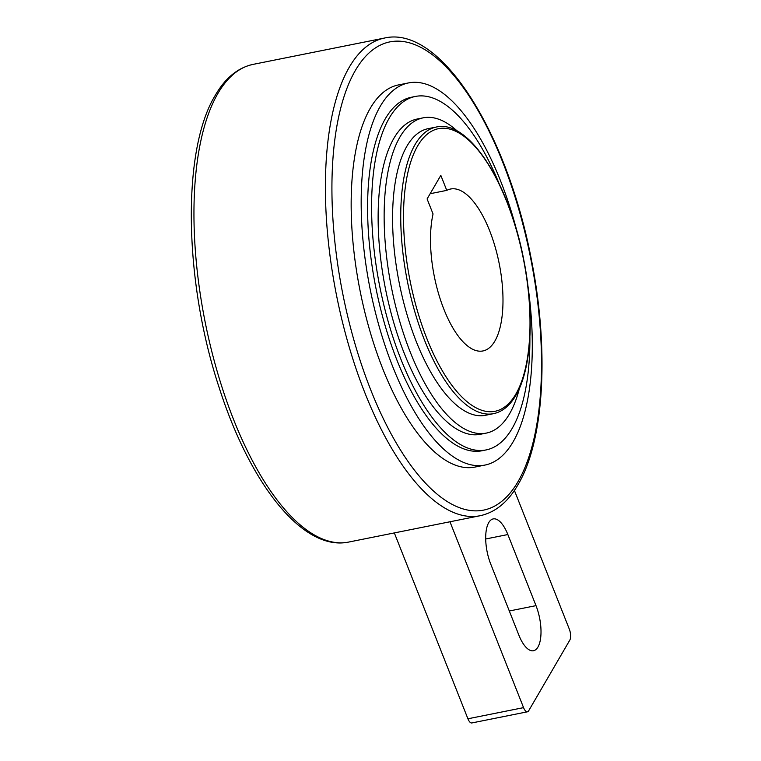 <?xml version="1.0" encoding="UTF-8"?>
<svg xmlns="http://www.w3.org/2000/svg" width="761" height="761" viewBox="0 0 761 761"><rect width="100%" height="100%" fill="white"/><g stroke="black" fill="none" stroke-linecap="round" stroke-linejoin="round"><path stroke-width="1.14" d="M485.014 465.057L474.997 467.064A194.864 78.069 -101.3 0 1 369.96 331.263A194.864 78.069 -101.3 0 1 370.293 108.233A194.864 78.069 -101.3 0 1 398.431 84.937L408.438 82.93A194.864 78.069 78.7 0 0 380.3 106.226A194.864 78.069 78.7 0 0 379.977 329.256A194.864 78.069 78.7 0 0 485.014 465.057A194.864 78.069 78.7 0 0 513.152 441.76A194.864 78.069 78.7 0 0 527.782 284.88M486.146 449.922L482.141 450.731A180.243 72.209 -101.3 0 1 384.98 325.109A180.243 72.209 -101.3 0 1 385.285 118.811A180.243 72.209 -101.3 0 1 411.311 97.265L415.316 96.457A180.243 72.209 78.7 0 0 389.29 118.003A180.243 72.209 78.7 0 0 388.985 324.31A180.243 72.209 78.7 0 0 486.146 449.922A180.243 72.209 78.7 0 0 512.182 428.376A180.243 72.209 78.7 0 0 529.894 337.104M436.186 127.058L428.024 128.695A146.15 58.549 78.7 0 0 406.926 146.16A146.15 58.549 78.7 0 0 406.678 313.437A146.15 58.549 78.7 0 0 485.461 415.287L493.613 413.651C502.46 411.749 509.86 405.67 515.806 395.444C531.597 369.114 534.66 314.245 523.796 259.986C509.299 183.249 468.805 119.106 436.186 127.058A146.15 58.549 78.7 0 0 415.087 144.523A146.15 58.549 78.7 0 0 414.831 311.801A146.15 58.549 78.7 0 0 493.613 413.651M457.418 131.196A160.761 64.409 78.7 0 0 423.135 117.841A160.761 64.409 78.7 0 0 399.915 137.056A160.761 64.409 78.7 0 0 399.649 321.056A160.761 64.409 78.7 0 0 486.308 433.095A160.761 64.409 78.7 0 0 509.518 413.87A160.761 64.409 78.7 0 0 519.497 388.1M486.308 433.095L480.296 434.293A160.761 64.409 -101.3 0 1 393.637 322.255A160.761 64.409 -101.3 0 1 393.913 138.255A160.761 64.409 -101.3 0 1 417.123 119.039L423.135 117.841M430.155 193.713L446.764 190.383A82.569 33.075 -101.3 0 1 450.531 189.023A82.569 33.075 -101.3 0 1 489.627 230.697A82.569 33.075 -101.3 0 1 482.978 350.945A82.569 33.075 -101.3 0 1 443.891 309.261A82.569 33.075 -101.3 0 1 433.047 213.955L427.102 198.944L440.828 175.382L446.764 190.383M514.407 490.445L569.295 629.071A8.257 3.31 78.7 0 1 569.818 640.106L528.657 710.812A8.257 3.31 78.7 0 1 527.459 711.801L471.83 722.95A8.257 3.31 -101.3 0 1 467.92 718.784L523.558 707.635L449.96 521.761M523.558 707.635A8.257 3.31 78.7 0 0 527.459 711.801M490.702 564.006A30.963 12.404 -101.3 0 1 493.195 518.916A30.963 12.404 -101.3 0 1 507.853 534.545L536.001 605.642A30.963 12.404 -101.3 0 1 533.509 650.731A30.963 12.404 -101.3 0 1 518.85 635.102L490.702 564.006M394.331 532.909L467.92 718.784M497.646 180.642L495.725 175.772A4.128 1.655 78.7 0 0 494.013 173.689M499.149 183.715A180.243 72.209 78.7 0 0 415.316 96.457M517.328 232.723A194.864 78.069 78.7 0 0 408.438 82.93M480.201 515.711C495.373 512.381 507.948 502.098 517.918 484.843C544.353 440.695 549.366 349.603 531.34 259.425C507.054 131.976 440.4 25.018 384.476 38.05A243.577 97.579 78.7 0 0 349.309 67.168A243.577 97.579 78.7 0 0 348.89 345.951A243.577 97.579 78.7 0 0 480.201 515.711L348.757 542.051A243.577 97.579 -101.3 0 1 217.446 372.291A243.577 97.579 -101.3 0 1 217.865 93.508A243.577 97.579 -101.3 0 1 253.042 64.39C237.86 67.719 225.285 78.002 215.315 95.249C181.556 150.183 183.905 281.465 219.244 387.882C250.302 484.671 303.116 551.754 348.757 542.051M417.646 145.931A144.086 57.722 78.7 0 0 426.854 338.521A144.086 57.722 78.7 0 0 515.872 394.027A144.086 57.722 78.7 0 0 506.664 201.437A144.086 57.722 78.7 0 0 417.646 145.931M355.349 70.488A238.707 95.629 78.7 0 0 370.607 389.565A238.707 95.629 78.7 0 0 518.089 481.523A238.707 95.629 78.7 0 0 502.831 162.445A238.707 95.629 78.7 0 0 355.349 70.488M485.689 538.988L507.853 534.545M536.001 605.642L509.299 610.988M514.721 396.177A146.15 58.549 78.7 0 0 516.396 393.123M384.476 38.05L253.042 64.39"/></g></svg>
